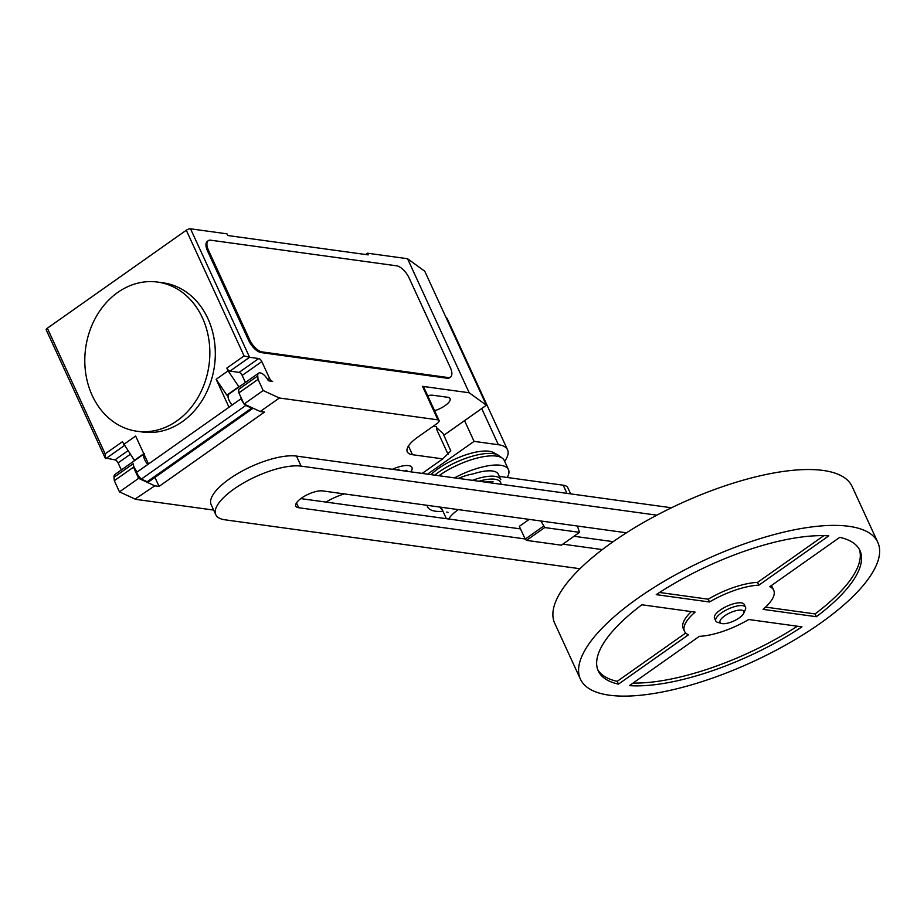 <?xml version="1.0" encoding="UTF-8"?>
<svg xmlns="http://www.w3.org/2000/svg" width="924" height="924" viewBox="0 0 924 924"><rect width="100%" height="100%" fill="white"/><g stroke="black" fill="none" stroke-linecap="round" stroke-linejoin="round"><path stroke-width="1.39" d="M721.552 623.481L717.671 622.337A16.366 5.625 -24.7 0 1 715.777 620.94L714.495 618.144A16.366 5.625 -24.7 0 1 723.446 608.027A16.366 5.625 -24.7 0 1 741.337 602.864A16.366 5.625 -24.7 0 1 744.236 604.469L745.518 607.264A16.366 5.625 -24.7 0 1 745.345 609.609L743.693 613.293A13.098 4.505 -24.7 0 1 734.522 620.651A13.098 4.505 -24.7 0 1 722.349 623.642A13.098 4.505 -24.7 0 1 721.552 623.481A13.098 4.505 -24.7 0 1 725.225 615.488A13.098 4.505 -24.7 0 1 741.51 610.14A13.098 4.505 -24.7 0 1 743.693 613.293M715.777 620.94A16.366 5.625 -24.7 0 1 724.739 610.822A16.366 5.625 -24.7 0 1 742.63 605.659A16.366 5.625 -24.7 0 1 745.518 607.264M580.411 679.14L554.723 623.284A163.663 56.249 -24.7 0 1 644.282 522.06A163.663 56.249 -24.7 0 1 823.192 470.455A163.663 56.249 -24.7 0 1 852.113 486.498L877.8 542.353A163.663 56.249 -24.7 0 1 788.241 643.578A163.663 56.249 -24.7 0 1 609.332 695.194A163.663 56.249 -24.7 0 1 580.411 679.14A163.663 56.249 -24.7 0 1 669.969 577.916A163.663 56.249 -24.7 0 1 848.89 526.31A163.663 56.249 -24.7 0 1 877.8 542.353M684.499 631.265A49.099 16.875 155.3 0 0 688.426 634.811L618.479 684.13A144.029 49.492 -24.7 0 1 598.255 670.928A144.029 49.492 -24.7 0 1 641.857 604.781L695.114 612.115A49.099 16.875 155.3 0 0 684.499 631.265L683.217 628.47A49.099 16.875 -24.7 0 1 691.325 611.596M618.479 684.13L617.197 681.334L685.735 633.021M597.678 669.507A144.029 49.492 155.3 0 0 617.197 681.334M656.236 594.652A144.029 49.492 -24.7 0 1 828.793 535.862L758.847 585.169A49.099 16.875 155.3 0 0 709.493 601.986L656.236 594.652M659.54 592.48L708.211 599.191A49.099 16.875 -24.7 0 1 757.564 582.386L823.85 535.643M709.493 601.986L708.211 599.191M758.847 585.169L757.564 582.386M769.784 586.682L839.743 537.364A144.029 49.492 -24.7 0 1 859.955 550.565A144.029 49.492 -24.7 0 1 816.354 616.712L763.097 609.378A49.099 16.875 155.3 0 0 773.711 590.228A49.099 16.875 155.3 0 0 769.784 586.682M771.205 585.689A49.099 16.875 -24.7 0 1 772.429 587.433L773.711 590.228M765.603 607.103L815.072 613.929A144.029 49.492 155.3 0 0 859.251 549.191M816.354 616.712L815.072 613.929M699.376 636.324A49.099 16.875 155.3 0 0 748.729 619.507L801.974 626.853A144.029 49.492 -24.7 0 1 629.417 685.643L699.376 636.324M633.079 683.055A144.029 49.492 155.3 0 0 797.389 626.218M577.373 526.022L579.567 532.351L544.71 527.546L540.99 521.009M529.209 519.38L519.334 526.345L525.202 539.108L526.507 540.378L561.365 545.183L579.567 532.351M526.507 540.378L544.71 527.546M525.202 539.108L543.416 526.276M499.318 476.391L563.213 485.204L566.966 493.37M448.845 519.022A26.184 8.997 -24.7 0 1 458.385 509.621M500.866 479.764A33.391 11.469 155.3 0 0 500.796 479.602L498.348 474.278A33.391 11.469 155.3 0 0 492.446 471.009A33.391 11.469 155.3 0 0 473.007 473.954A26.184 8.997 155.3 0 0 458.419 478.401M570.651 493.866L567.844 487.768A26.184 8.997 155.3 0 0 563.213 485.204M626.46 532.79L322.591 490.91A16.32 5.613 155.3 0 0 304.747 496.049A16.32 5.613 155.3 0 0 295.819 506.144A16.32 5.613 155.3 0 0 298.706 507.738L525.132 538.958M562.832 544.144L602.321 549.595M613.166 541.672L574 536.267M520.512 528.898L300.808 498.613M579.983 568.734L224.971 519.808A52.01 17.879 -24.7 0 1 215.777 514.703A52.01 17.879 -24.7 0 1 244.248 482.536A52.01 17.879 -24.7 0 1 301.108 466.135L656.849 515.165M671.482 507.773L296.477 456.086A52.01 17.879 155.3 0 0 239.616 472.487A52.01 17.879 155.3 0 0 211.157 504.654L215.777 514.703M493.07 481.739A28.933 9.945 155.3 0 0 485.031 482.074M500.958 484.268A32.04 11.007 155.3 0 0 494.941 479.244A32.04 11.007 155.3 0 0 478.967 481.231M446.777 512.081A32.04 11.007 155.3 0 0 448.024 512.312M500.796 479.602A33.391 11.469 155.3 0 0 494.906 476.334A33.391 11.469 155.3 0 0 472.43 480.33M440.136 507.507L439.928 507.08A33.391 11.469 155.3 0 0 440.136 507.507A33.391 11.469 155.3 0 0 440.205 507.669L442.515 510.302M507.241 477.489A44.514 15.304 155.3 0 0 508.466 469.635A44.514 15.304 155.3 0 0 500.6 465.269A44.514 15.304 155.3 0 0 454.527 477.87M427.131 505.312A44.514 15.304 155.3 0 0 427.569 506.837A44.514 15.304 155.3 0 0 435.435 511.203A44.514 15.304 155.3 0 0 442.966 511.307M508.466 469.635L504.25 460.464A44.514 15.304 155.3 0 0 502.39 458.235A44.514 15.304 155.3 0 0 496.384 456.098A44.514 15.304 155.3 0 0 438.912 475.71M502.39 458.235L498.96 455.671A42.435 14.588 155.3 0 0 498.071 455.105A42.435 14.588 155.3 0 0 493.231 453.638A42.435 14.588 155.3 0 0 434.707 475.132M498.071 455.105L493.601 452.61A39.316 13.513 155.3 0 0 489.108 451.247A39.316 13.513 155.3 0 0 430.942 474.613M427.581 474.151L474.081 441.372L498.371 444.721A51.975 17.856 -24.7 0 1 507.553 449.815A51.975 17.856 -24.7 0 1 504.631 461.307M507.553 449.815L447.435 319.115A51.975 17.856 155.3 0 0 445.772 316.909M464.541 420.651L474.081 441.372M202.425 317.821A75.294 62.266 -82.2 0 0 157.6 282.074A75.294 62.266 -82.2 0 0 96.5 316.135A75.294 62.266 -82.2 0 0 92.215 395.518A75.294 62.266 -82.2 0 0 136.128 431.127A75.294 62.266 -82.2 0 0 137.041 431.254A75.294 62.266 -82.2 0 0 198.14 397.193A75.294 62.266 -82.2 0 0 202.425 317.821M157.6 282.074L163.074 282.825A75.294 62.266 97.8 0 1 207.888 318.572A75.294 62.266 97.8 0 1 203.615 397.944A75.294 62.266 97.8 0 1 142.504 432.016L137.041 431.254M232.132 405.001A8.512 3.788 -125.2 0 1 228.909 394.109L258.616 373.169A8.512 3.788 -125.2 0 1 260.187 372.857A8.512 3.788 -125.2 0 1 267.775 379.799A1.305 0.578 54.8 0 0 268.942 380.873L272.638 381.381A3.269 1.455 -125.2 0 1 269.531 378.332L261.827 361.573A3.269 1.455 54.8 0 0 258.72 358.535L249.595 357.276L190.517 228.805A3.269 1.12 155.3 0 0 186.29 230.249L47.355 328.205A3.269 1.12 155.3 0 0 46.2 329.822L105.14 457.946L105.151 453.869L47.355 328.205M443.867 435.227L486.394 405.243L469.196 392.769L422.511 386.336L437.918 419.854L279.371 398.001L263.19 390.54L258.05 379.371L257.75 375.929A8.512 3.788 -125.2 0 1 258.616 373.169M422.187 473.411L442.792 458.882L450.808 450.9L443.116 433.599L436.659 427.72M437.918 419.854A6.549 2.252 -24.7 0 1 439.073 420.489A6.549 2.252 -24.7 0 1 436.775 423.735L417.613 437.248A29.464 10.129 155.3 0 0 407.265 451.813A29.464 10.129 155.3 0 0 412.462 454.7L442.792 458.882M279.371 398.001L260.21 411.503L264.472 412.092L159.067 486.405L154.805 485.816L138.623 478.355L119.462 491.868L135.089 499.076L154.805 485.816M213.652 510.083L135.643 499.33M344.363 493.901A29.464 10.129 155.3 0 0 325.964 502.079M121.333 469.946L118.087 462.912L130.307 454.296M105.14 457.946L114.98 459.863A3.269 1.455 -125.2 0 1 118.087 462.912M135.401 460.037A8.836 3.939 54.8 0 0 134.384 460.348L122.407 441.718L105.151 453.869M143.786 453.719L134.384 460.348M123.677 444.502L135.655 436.059L148.498 463.964L136.533 472.43A9.818 4.377 54.8 0 0 141.384 479.071L147.182 481.739L251.628 408.108L245.83 405.44L141.384 479.071M138.623 478.355L133.483 467.186L114.322 480.699L119.462 491.868M144.594 453.557L114.888 474.497A8.512 3.788 54.8 0 0 114.01 477.258L114.322 480.699M133.483 467.186L133.183 463.756A8.512 3.788 54.8 0 0 137.26 471.887M154.932 477.431L159.067 486.405M147.805 464.449A8.512 3.788 -125.2 0 1 144.017 454.227M228.297 394.86A8.836 3.939 54.8 0 0 226.854 395.16L216.147 379.314L228.124 370.859L226.842 368.075A3.269 1.455 -125.2 0 0 229.96 371.125L239.073 372.384L258.72 358.535M239.847 386.405A8.836 3.939 -125.2 0 0 238.831 386.717L226.854 395.16M245.426 382.467L242.18 375.421A3.269 1.455 54.8 0 0 239.073 372.384M252.772 408.073A14.403 6.41 -125.2 0 1 251.628 408.108M147.182 481.739A14.403 6.41 54.8 0 0 149.596 481.196L253.095 408.235M245.83 405.44A9.818 4.377 -125.2 0 1 244.756 404.389M243.509 402.933A9.818 4.377 -125.2 0 1 240.979 398.798L228.99 407.218L216.147 379.314M241.776 399.145L240.968 398.775M263.19 390.54L244.028 404.042L260.21 411.503M257.75 375.929L238.588 389.443L238.889 392.873L244.028 404.042M258.05 379.371L238.889 392.873M238.831 386.717L228.124 370.859M186.29 230.249L244.098 355.925L249.595 357.276L229.96 371.125M248.672 340.402L207.565 251.039A13.098 5.833 -125.2 0 1 207.322 241.349L208.281 240.667A13.098 5.833 -125.2 0 1 210.684 240.194L396.708 265.835A13.098 5.833 -125.2 0 1 409.136 278.02L450.242 367.382A13.098 5.833 -125.2 0 1 450.496 377.084A13.098 5.833 -125.2 0 1 448.082 377.546L447.124 378.228L261.111 352.587A13.098 5.833 -125.2 0 1 248.672 340.402L249.63 339.732L208.524 250.369A13.098 5.833 -125.2 0 1 208.281 240.667M261.111 352.587L262.07 351.905A13.098 5.833 -125.2 0 1 249.63 339.732M262.07 351.905L448.082 377.546M433.298 426.183L436.44 426.622L436.844 429.879L448.094 454.331M422.511 386.336A6.549 2.252 -24.7 0 1 423.666 386.983L439.073 420.489M434.592 410.73A14.079 4.839 155.3 0 0 450.057 398.648A14.079 4.839 155.3 0 0 447.562 397.262L432.975 395.253A14.079 4.839 155.3 0 0 427.662 395.691M469.196 392.769L407.542 258.72L367.417 253.188L368.191 254.874L227.754 235.516L226.992 233.841L190.517 228.805M450.496 377.084L449.538 377.754A13.098 5.833 -125.2 0 1 447.124 378.228M365.558 254.504L367.417 253.188M407.542 258.72L424.74 271.194L486.394 405.243M396.777 469.9L398.925 469.173L398.637 470.166M406.572 471.252L406.872 470.27L404.712 470.997M410.776 471.829A19.023 6.537 155.3 0 0 408.593 465.615A19.023 6.537 155.3 0 0 392.353 469.3M483.645 481.878L482.882 480.226M296.477 502.91L298.706 507.738M296.477 456.086L301.108 466.135M481.727 408.535L498.371 444.721M127.905 450.75L114.98 459.863M133.183 463.756L114.01 477.258M261.827 361.573L242.18 375.421M269.531 378.332L267.683 379.637M240.979 398.798L136.533 472.43M244.098 355.925L226.842 368.075M105.867 458.604L124.394 445.541M207.565 251.039L208.524 250.369M408.454 445.98L412.462 454.7M441.106 507.241L446.361 518.676M426.853 505.278L427.569 506.837"/></g></svg>
